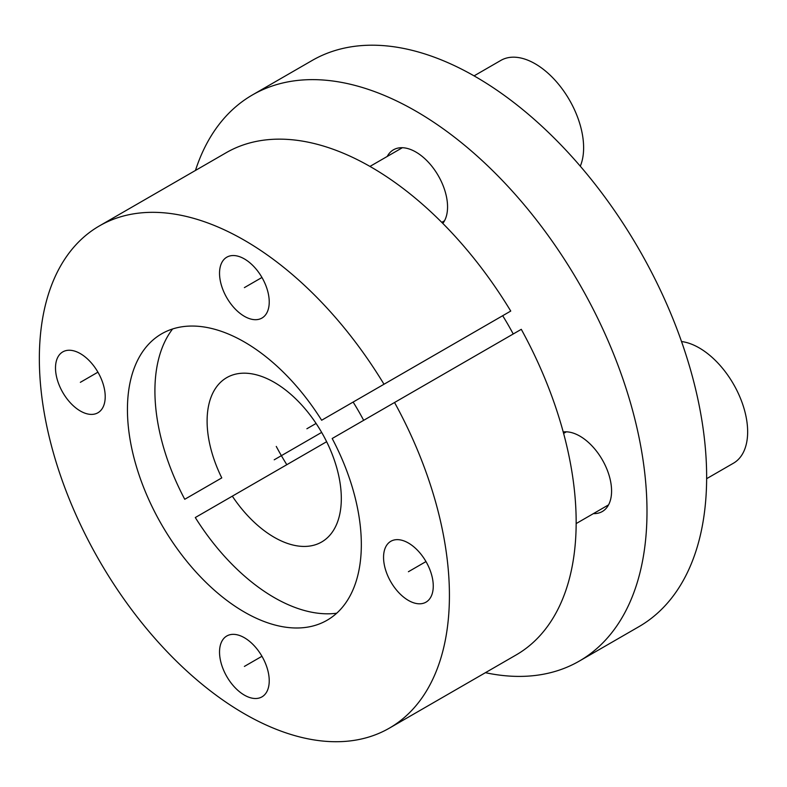 <?xml version="1.0" encoding="UTF-8"?>
<svg xmlns="http://www.w3.org/2000/svg" width="787" height="787" viewBox="0 0 787 787"><rect width="100%" height="100%" fill="white"/><g stroke="black" fill="none" stroke-linecap="round" stroke-linejoin="round"><path stroke-width="1.18" d="M172.599 328.976A168.703 97.401 -120 0 0 184.748 499.283L221.777 477.896A94.893 54.785 60 0 1 226.764 377.622A94.893 54.785 60 0 1 321.657 432.407A94.893 54.785 60 0 1 321.657 541.987A94.893 54.785 60 0 1 232.322 496.164L195.294 517.541A168.703 97.401 -120 0 0 336.698 613.221M363.663 420.327A168.703 97.401 -120 0 0 353.127 402.068M502.677 315.715A184.473 106.501 60 0 1 513.222 333.983M306.891 428.758L316.089 423.445M485.412 672.688A326.871 188.713 -120 0 0 579.301 661.09A326.871 188.713 -120 0 0 579.301 283.664A326.871 188.713 -120 0 0 252.44 94.942A326.871 188.713 -120 0 0 195.451 170.454M442.815 223.419A44.81 25.873 -120 0 0 447.557 206.912A44.81 25.873 -120 0 0 427.99 161.807A44.81 25.873 -120 0 0 393.461 149.805A44.81 25.873 -120 0 0 387.204 156.456M593.408 513.616A44.81 25.873 -120 0 0 602.301 511.53A44.81 25.873 -120 0 0 611.578 491.009A44.81 25.873 -120 0 0 595.316 449.662A44.81 25.873 -120 0 0 563.226 431.974M252.44 94.942L312.085 60.51A326.871 188.713 60 0 1 638.946 249.223A326.871 188.713 60 0 1 638.946 626.659L579.301 661.09M184.748 499.283L221.777 477.896M326.635 441.714L232.322 496.164M332.183 438.507A165.388 95.483 60 0 1 322.345 622.684A165.388 95.483 60 0 1 161.689 524.762A165.388 95.483 60 0 1 157.223 336.669A165.388 95.483 60 0 1 321.637 420.248L383.997 384.243A289.96 167.415 -120 0 0 99.408 225.908A289.96 167.415 -120 0 0 99.398 560.728A289.96 167.415 -120 0 0 389.368 728.142A289.96 167.415 -120 0 0 394.543 402.501L332.183 438.507M219.534 273.266A35.149 20.295 -120 0 0 234.87 308.642A35.149 20.295 -120 0 0 261.953 318.056A35.149 20.295 -120 0 0 269.233 301.972A35.149 20.295 -120 0 0 253.896 266.596A35.149 20.295 -120 0 0 226.813 257.182A35.149 20.295 -120 0 0 219.534 273.266M55.503 367.972A35.149 20.295 -120 0 0 70.85 403.347A35.149 20.295 -120 0 0 97.932 412.762A35.149 20.295 -120 0 0 105.212 396.668A35.149 20.295 -120 0 0 89.866 361.302A35.149 20.295 -120 0 0 62.783 351.887A35.149 20.295 -120 0 0 55.503 367.972M219.534 652.079A35.149 20.295 -120 0 0 234.87 687.444A35.149 20.295 -120 0 0 261.953 696.869A35.149 20.295 -120 0 0 269.233 680.775A35.149 20.295 -120 0 0 253.896 645.409A35.149 20.295 -120 0 0 226.813 635.985A35.149 20.295 -120 0 0 219.534 652.079M383.554 557.373A35.149 20.295 -120 0 0 398.901 592.749A35.149 20.295 -120 0 0 425.983 602.163A35.149 20.295 -120 0 0 433.263 586.069A35.149 20.295 -120 0 0 417.927 550.703A35.149 20.295 -120 0 0 390.834 541.289A35.149 20.295 -120 0 0 383.554 557.373M394.543 402.501L521.289 329.33A289.96 167.415 60 0 1 516.115 654.961L389.368 728.142M99.408 225.908L226.154 152.727A289.96 167.415 60 0 1 510.743 311.062L383.997 384.243M455.457 342.984L321.637 420.248M276.267 446.436A179.495 103.628 -120 0 0 286.812 464.704M681.532 341.538A68.538 39.566 -120 0 1 747.65 431.827A68.538 39.566 60 0 1 733.454 463.199L706.637 478.683M474.079 75.867L500.896 60.383A68.538 39.566 -120 0 1 553.704 78.749A68.538 39.566 -120 0 1 583.62 147.72A68.538 39.566 60 0 1 580.294 166.185M321.657 432.407L274.21 459.805M425.983 561.574L408.414 571.726M261.953 656.279L244.383 666.422M97.932 372.172L80.353 382.325M261.953 277.477L244.383 287.619M608.558 504.87L576.163 523.571M566.374 431.817L563.62 433.411M444.527 220.773L441.763 222.367M402.354 147.72L369.959 166.421"/></g></svg>

